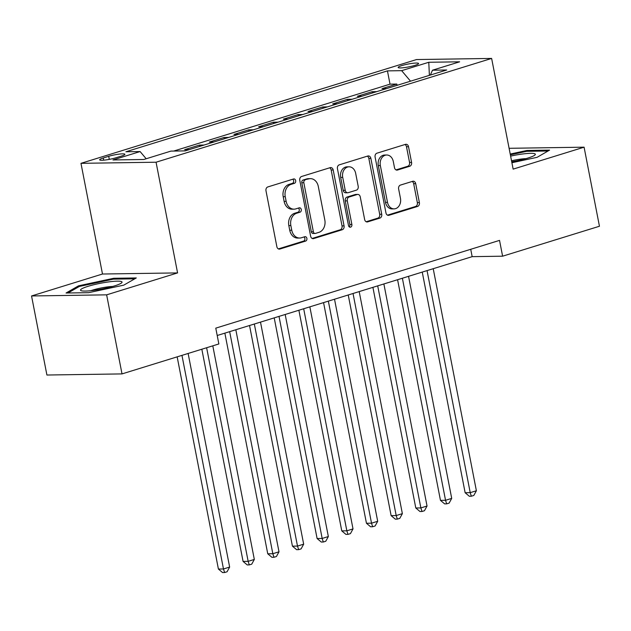 <?xml version="1.0" encoding="UTF-8"?>
<svg xmlns="http://www.w3.org/2000/svg" width="631" height="631" viewBox="0 0 631 631"><rect width="100%" height="100%" fill="white"/><g stroke="black" fill="none" stroke-linecap="round" stroke-linejoin="round"><path stroke-width="0.95" d="M295.663 180.632A2.232 1.743 89.1 0 0 293.936 178.92A2.232 1.743 89.1 0 0 293.549 178.983L267.812 186.942A3.194 2.492 89.1 0 0 265.99 190.799L276.859 246.674A3.194 2.492 89.1 0 0 279.328 249.119A3.194 2.492 89.1 0 0 279.88 249.032L305.617 241.074A2.232 1.743 89.1 0 0 306.887 238.376A2.232 1.743 89.1 0 0 305.159 236.664A2.232 1.743 89.1 0 0 304.765 236.728L301.437 237.753A10.222 7.99 89.1 0 1 299.662 238.037A10.222 7.99 89.1 0 1 291.759 230.22L290.852 225.559A10.222 7.99 89.1 0 1 296.673 213.231L300.001 212.197A2.232 1.743 89.1 0 0 301.271 209.5A2.232 1.743 89.1 0 0 299.544 207.788A2.232 1.743 89.1 0 0 299.157 207.851L295.829 208.885A10.222 7.99 89.1 0 1 294.046 209.169A10.222 7.99 89.1 0 1 286.143 201.344L285.244 196.691A10.222 7.99 89.1 0 1 291.057 184.362L294.393 183.329A2.232 1.743 89.1 0 0 295.663 180.632M294.046 209.169L292.019 209.2A10.222 7.99 89.1 0 1 284.116 201.376L283.209 196.722A10.222 7.99 89.1 0 1 289.03 184.394L292.358 183.361A2.232 1.743 89.1 0 0 293.636 180.663A2.232 1.743 89.1 0 0 292.768 179.228M278.381 248.898L303.582 241.097A2.232 1.743 89.1 0 0 304.86 238.4A2.232 1.743 89.1 0 0 303.984 236.964M299.662 238.037L297.627 238.068A10.222 7.99 89.1 0 1 289.732 230.244L288.824 225.59A10.222 7.99 89.1 0 1 294.645 213.262L297.974 212.229A2.232 1.743 89.1 0 0 299.244 209.531A2.232 1.743 89.1 0 0 298.376 208.096M401.868 65.577A10.411 1.451 -11 0 0 398.145 67.47A10.411 1.451 -11 0 0 404.124 67.635A10.411 1.451 -11 0 0 414.859 65.387A10.411 1.451 -11 0 0 418.582 63.494A10.411 1.451 -11 0 0 412.603 63.329A10.411 1.451 -11 0 0 401.868 65.577M409.756 166.245A3.194 2.492 89.1 0 0 411.57 162.396L408.525 146.715A3.194 2.492 89.1 0 0 406.056 144.27A3.194 2.492 89.1 0 0 405.496 144.357L376.92 153.199A3.194 2.492 89.1 0 0 375.098 157.056L385.959 212.931A3.194 2.492 89.1 0 0 388.428 215.376A3.194 2.492 89.1 0 0 388.988 215.281L417.564 206.447A3.194 2.492 89.1 0 0 419.386 202.59L415.703 183.653A3.194 2.492 89.1 0 0 413.234 181.215A3.194 2.492 89.1 0 0 412.682 181.302L400.448 185.08A3.194 2.492 89.1 0 0 398.626 188.937L400.456 198.331A8.542 6.673 89.1 0 1 394.099 208.869A8.542 6.673 89.1 0 1 387.497 202.338L380.343 165.551A8.542 6.673 89.1 0 1 386.7 155.005A8.542 6.673 89.1 0 1 393.302 161.544L394.493 167.672A3.194 2.492 89.1 0 0 396.962 170.118A3.194 2.492 89.1 0 0 397.522 170.031L409.756 166.245L407.721 166.276A3.194 2.492 89.1 0 0 409.543 162.419L406.49 146.747A3.194 2.492 89.1 0 0 404.968 144.523M513.145 169.124L584.085 147.181L599.45 226.245L502.607 256.194L499.531 240.387L215.778 328.144L218.854 343.958L122.012 373.907L106.639 294.843L177.579 272.907L156.062 162.214L491.628 58.431L513.145 169.124M333.2 170.007A3.194 2.492 89.1 0 0 330.731 167.57A3.194 2.492 89.1 0 0 330.179 167.657L301.594 176.491A3.194 2.492 89.1 0 0 299.78 180.348L310.641 236.223A3.194 2.492 89.1 0 0 313.11 238.668A3.194 2.492 89.1 0 0 313.662 238.581L342.247 229.739A3.194 2.492 89.1 0 0 344.061 225.89L333.2 170.007L331.172 170.039A3.194 2.492 89.1 0 0 329.65 167.822M339.257 164.849L367.834 156.007A3.194 2.492 89.1 0 1 368.394 155.92A3.194 2.492 89.1 0 1 370.862 158.365L381.723 214.24A3.194 2.492 89.1 0 1 379.901 218.089L367.676 221.875A3.194 2.492 89.1 0 1 367.116 221.962A3.194 2.492 89.1 0 1 364.647 219.517L360.246 196.856A3.194 2.492 89.1 0 0 357.777 194.419A3.194 2.492 89.1 0 0 357.217 194.506L349.109 197.014A3.194 2.492 89.1 0 0 347.287 200.863L351.869 224.462A2.232 1.743 89.1 0 1 350.213 227.215A2.232 1.743 89.1 0 1 348.486 225.512L337.443 168.698A3.194 2.492 89.1 0 1 339.257 164.849M397.073 85.351L396.82 84.057L382.015 88.64L386.653 88.569M372.4 92.978L372.148 91.692L357.343 96.267L361.981 96.204M347.72 100.605L347.476 99.319L332.671 103.902L337.301 103.831M323.048 108.24L322.796 106.954L307.999 111.529L312.629 111.466M298.376 115.867L298.124 114.582L283.319 119.164L287.957 119.093M273.704 123.502L273.452 122.217L258.647 126.792L263.285 126.728M249.032 131.13L248.78 129.844L233.975 134.427L238.605 134.356M224.352 138.765L224.108 137.479L209.303 142.054L213.933 141.991M199.68 146.392L199.428 145.106L184.623 149.689L189.261 149.618M115.859 157.797L121.286 156.125A10.088 1.404 -11 0 0 124.891 154.287A10.088 1.404 -11 0 0 119.101 154.13A10.088 1.404 -11 0 0 108.698 156.307L103.271 157.987A10.088 1.404 -11 0 0 99.666 159.817A10.088 1.404 -11 0 0 105.456 159.982A10.088 1.404 -11 0 0 115.859 157.797M156.062 162.214L80.973 163.334L416.539 59.551L491.628 58.431M396.82 84.057L390.021 84.16L387.442 70.877L125.9 151.771L140.106 151.558L146.187 158.76M387.442 70.877L401.647 70.664L428.788 62.272L459.636 61.814L432.495 70.207L446.701 69.994L185.159 150.888L170.954 151.101L143.813 159.493L112.965 159.951L140.106 151.558M199.428 145.106L204.065 145.035M224.108 137.479L228.737 137.408M248.78 129.844L253.41 129.781M273.452 122.217L278.09 122.146M298.124 114.582L302.762 114.519M322.796 106.954L327.434 106.884M347.476 99.319L352.106 99.256M372.148 91.692L376.778 91.621M390.021 84.16L173.73 151.054M177.579 272.907L102.49 274.02L31.55 295.963L106.639 294.843M31.55 295.963L46.915 375.027L122.012 373.907M584.085 147.181L509.099 148.301M102.49 274.02L80.973 163.334M217.214 335.503L472.162 256.651L502.607 256.194M470.734 249.292L472.162 256.651M432.495 70.207L430.35 75.057M410.529 81.186L401.647 70.664M428.788 62.272L429.38 75.357M123.786 285.141L136.288 277.948L113.675 278.287L78.559 285.819L66.058 293.013L88.671 292.674L123.786 285.141M511.899 162.727L537.076 157.324L549.577 150.131L526.964 150.462L510.219 154.059M78.749 286.805L78.559 285.819M113.84 279.139L113.675 278.287M527.13 151.314L526.964 150.462M312.164 238.447L340.212 229.771A3.194 2.492 89.1 0 0 342.034 225.914L331.172 170.039M305.104 180.016A2.232 1.743 89.1 0 0 303.834 182.714L313.37 231.758A2.232 1.743 89.1 0 0 315.098 233.47A2.232 1.743 89.1 0 0 315.484 233.407L318.994 232.326A10.222 7.99 89.1 0 0 324.815 219.99L318.3 186.468A10.222 7.99 89.1 0 0 310.397 178.644A10.222 7.99 89.1 0 0 308.622 178.928L303.077 180.048A2.232 1.743 89.1 0 0 301.807 182.745L303.834 182.714M315.098 233.47L313.071 233.502A2.232 1.743 89.1 0 1 311.335 231.79L301.807 182.745M310.397 178.644L308.37 178.676A10.222 7.99 89.1 0 0 306.587 178.959L308.622 178.928M303.077 180.048L306.587 178.959M366.177 221.741L377.874 218.121A3.194 2.492 89.1 0 0 379.696 214.272L368.835 158.397A3.194 2.492 89.1 0 0 367.305 156.172M357.777 194.419L355.742 194.443A3.194 2.492 89.1 0 0 355.19 194.537L347.074 197.046A3.194 2.492 89.1 0 0 345.26 200.895L349.842 224.486L351.869 224.462M349.188 226.821A2.232 1.743 89.1 0 0 349.842 224.486M355.671 173.344A8.542 6.673 89.1 0 0 349.069 166.805A8.542 6.673 89.1 0 0 342.72 177.35L345.236 190.31A3.194 2.492 89.1 0 0 347.705 192.755A3.194 2.492 89.1 0 0 348.265 192.668L356.373 190.16A3.194 2.492 89.1 0 0 358.195 186.303L355.671 173.344M349.069 166.805L347.042 166.836A8.542 6.673 89.1 0 0 340.685 177.382L342.72 177.35M347.705 192.755L345.678 192.786A3.194 2.492 89.1 0 1 343.209 190.341L340.685 177.382M396.023 169.897L407.721 166.276M386.7 155.005L384.665 155.037A8.542 6.673 89.1 0 0 378.316 165.582L380.343 165.551M394.099 208.869L392.072 208.9A8.542 6.673 89.1 0 1 385.47 202.362L378.316 165.582M387.489 215.147L415.537 206.479A3.194 2.492 89.1 0 0 417.351 202.622L413.676 183.684A3.194 2.492 89.1 0 0 412.153 181.468M177.161 356.854L218.405 569.052L223.477 568.973L229.645 567.064L188.125 353.455M181.957 355.363L223.477 568.973L224.604 572.538L222.577 572.569L218.405 569.052M229.645 567.064L227.073 571.773L224.604 572.538M88.103 286.308A21.146 2.942 -11 0 0 81.296 290.733A21.146 2.942 -11 0 0 114.487 285.914A21.146 2.942 -11 0 0 121.562 282.901A21.146 2.942 -11 0 0 112.16 281.489A21.146 2.942 -11 0 0 88.103 286.308M112.626 286.466A14.481 2.019 -11 0 0 92.994 289.992A14.481 2.019 -11 0 0 90.919 290.686M68.014 292.981L79.38 286.442L113.406 279.139L134.774 278.823M511.725 161.812A21.146 2.942 -11 0 0 534.851 155.084A21.146 2.942 -11 0 0 535.064 153.901A21.146 2.942 -11 0 0 510.613 156.102M510.369 154.824L526.696 151.322L548.055 151.006M525.915 158.649A14.481 2.019 -11 0 0 511.52 160.779M201.833 349.219L243.077 561.416L248.157 561.345L254.325 559.437L212.797 345.827M206.629 347.736L248.157 561.345L249.284 564.903L247.249 564.934L243.077 561.416M254.325 559.437L251.745 564.146L249.284 564.903M224.865 333.136L267.749 553.789L272.829 553.71L278.997 551.809L235.828 329.745M229.66 331.654L272.829 553.71L273.957 557.276L271.922 557.307L267.749 553.789M278.997 551.809L276.425 556.51L273.957 557.276M249.537 325.501L292.429 546.154L297.501 546.083L303.669 544.174L260.5 322.11M254.332 324.019L297.501 546.083L298.629 549.64L296.602 549.672L292.429 546.154M303.669 544.174L301.097 548.883L298.629 549.64M274.209 317.874L317.101 538.527L322.173 538.448L328.341 536.547L285.18 314.483M279.012 316.391L322.173 538.448L323.301 542.013L321.274 542.045L317.101 538.527M328.341 536.547L325.77 541.248L323.301 542.013M298.881 310.239L341.773 530.892L346.845 530.821L353.013 528.912L309.853 306.847M303.685 308.756L346.845 530.821L347.973 534.378L345.946 534.41L341.773 530.892M353.013 528.912L350.442 533.621L347.973 534.378M323.561 302.612L366.445 523.265L371.525 523.186L377.693 521.285L334.525 299.22M328.357 301.129L371.525 523.186L372.653 526.751L370.618 526.782L366.445 523.265M377.693 521.285L375.114 525.986L372.653 526.751M348.233 294.977L391.125 515.637L396.197 515.559L402.365 513.65L359.197 291.585M353.029 293.494L396.197 515.559L397.325 519.116L395.298 519.147L391.125 515.637M402.365 513.65L399.794 518.359L397.325 519.116M372.905 287.35L415.797 508.002L420.869 507.923L427.037 506.023L383.877 283.958M377.709 285.867L420.869 507.923L421.997 511.489L419.97 511.52L415.797 508.002M427.037 506.023L424.466 510.724L421.997 511.489M397.577 279.714L440.47 500.375L445.541 500.296L451.709 498.387L408.549 276.323M402.381 278.232L445.541 500.296L446.669 503.861L444.642 503.885L440.47 500.375M451.709 498.387L449.138 503.096L446.669 503.861M422.249 272.087L465.142 492.74L470.221 492.661L476.389 490.76L433.221 268.696M427.053 270.604L470.221 492.661L471.341 496.226L469.314 496.258L465.142 492.74M476.389 490.76L473.81 495.461L471.341 496.226M103.697 160.164L103.271 157.987M109.297 159.375L108.698 156.307M289.03 184.394L291.057 184.362M283.209 196.722L285.244 196.691M284.116 201.376L286.143 201.344M297.974 212.229L300.001 212.197M294.645 213.262L296.673 213.231M288.824 225.59L290.852 225.559M289.732 230.244L291.759 230.22M303.582 241.097L305.617 241.074M278.768 249.048L279.88 249.032M292.358 183.361L294.393 183.329M342.034 225.914L344.061 225.89M340.212 229.771L342.247 229.739M312.55 238.597L313.662 238.581M311.335 231.79L313.37 231.758M368.835 158.397L370.862 158.365M379.696 214.272L381.723 214.24M377.874 218.121L379.901 218.089M366.564 221.891L367.676 221.875M355.19 194.537L357.217 194.506M347.074 197.046L349.109 197.014M345.26 200.895L347.287 200.863M343.209 190.341L345.236 190.31M396.41 170.047L397.522 170.031M385.47 202.362L387.497 202.338M413.676 183.684L415.703 183.653M417.351 202.622L419.386 202.59M415.537 206.479L417.564 206.447M387.876 215.297L388.988 215.281M406.49 146.747L408.525 146.715M409.543 162.419L411.57 162.396"/></g></svg>
